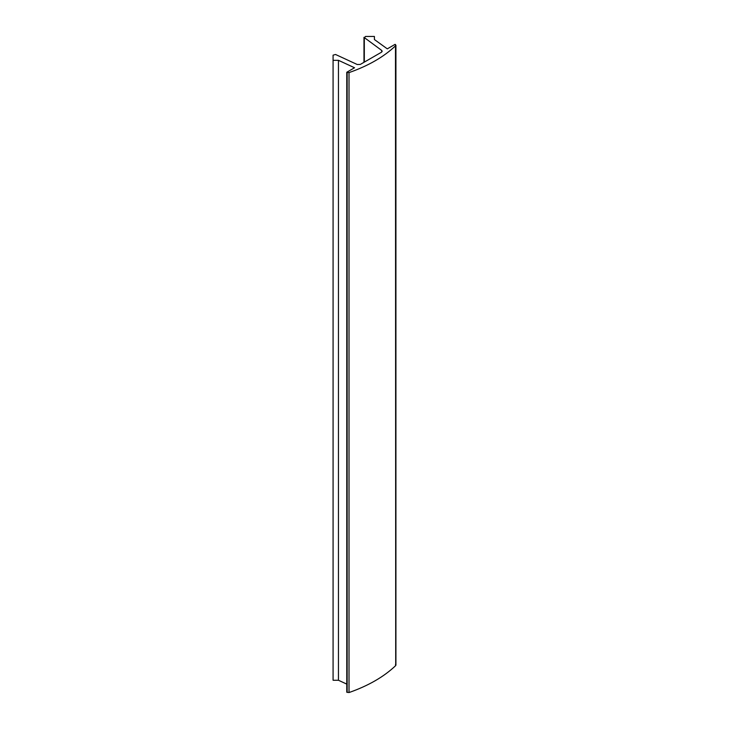 <?xml version="1.0" encoding="UTF-8"?>
<svg xmlns="http://www.w3.org/2000/svg" width="729" height="729" viewBox="0 0 729 729"><rect width="100%" height="100%" fill="white"/><g stroke="black" fill="none" stroke-linecap="round" stroke-linejoin="round"><path stroke-width="1.09" d="M364.318 62.12L364.318 37.872L365.502 36.45L374.414 36.45L374.414 39.548L387.299 48.852L395.091 44.351L395.701 45.654C383.946 56.835 368.391 65.82 349.018 72.608L346.767 72.253L354.549 67.761L338.447 60.316L333.08 60.316L333.08 55.167L335.54 54.484L357.283 64.526L360.317 64.425L381.54 52.178L382.206 51.249L381.704 50.429L363.981 37.325L363.981 62.311M374.414 39.548L374.414 36.45M395.483 44.578L395.701 665.595C383.946 676.776 368.391 685.761 349.018 692.55L346.767 692.195L346.767 72.253M395.483 664.52L395.701 665.595M346.767 684.103L338.447 680.257L338.447 60.316M338.447 680.257L333.08 680.257L333.08 60.316M381.704 52.069L381.704 50.429M349.018 692.55L349.018 72.608M347.159 692.422L347.159 72.481M395.92 45.198L395.92 665.14"/></g></svg>
